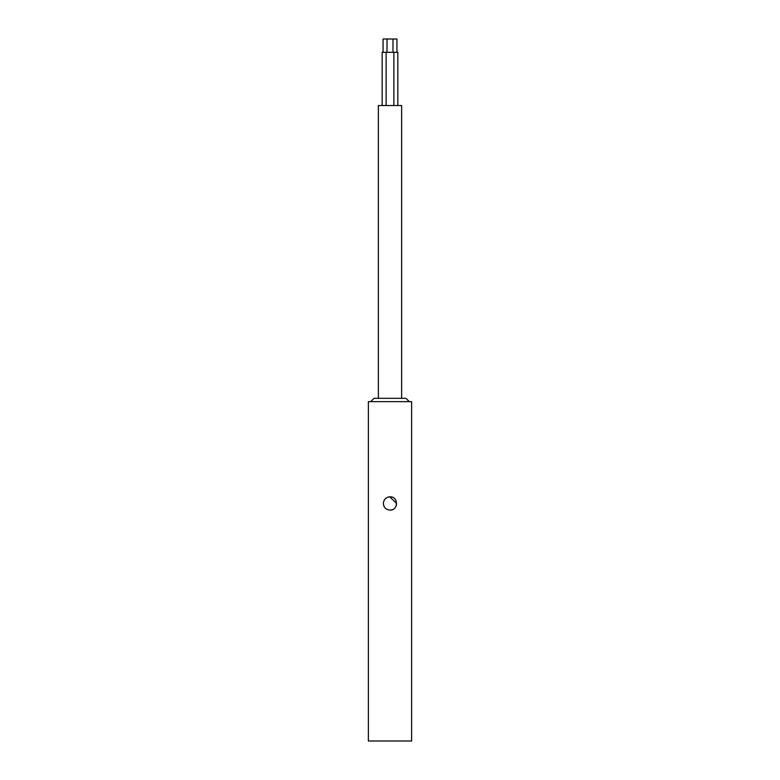 <?xml version="1.0" encoding="UTF-8"?>
<svg xmlns="http://www.w3.org/2000/svg" width="780" height="780" viewBox="0 0 780 780"><rect width="100%" height="100%" fill="white"/><g stroke="black" fill="none" stroke-linecap="round" stroke-linejoin="round"><path stroke-width="1.17" d="M390 510.1C385.954 509.71 383.74 507.497 383.351 503.451C383.74 499.405 385.954 497.191 390 496.802C398.58 496.392 398.58 510.51 390 510.1M396.649 503.451L389.668 496.802M389.123 496.86L387.494 497.289M383.351 503.451L383.867 506.035M387.523 509.623L389.668 510.1M390.741 510.061L392.594 509.574M396.181 505.918L396.562 504.533M411.625 741L368.375 741L411.625 741L411.625 401.642L368.375 401.642L411.625 401.642M405.97 398.317L374.029 398.317L405.97 398.317L409.295 401.642M392.983 52.309L392.983 39L396.942 39L396.942 52.309M397.839 105.544L397.839 52.309L393.88 52.309L393.88 105.544M401.642 398.317L401.642 105.544L378.358 105.544L401.642 105.544M383.058 52.309L383.058 39L392.983 39L387.017 39L387.017 52.309M386.119 105.544L386.119 52.309L393.88 52.309L382.161 52.309L382.161 105.544M368.375 741L368.375 401.642M374.029 398.317L370.705 401.642M378.358 398.317L378.358 105.544"/></g></svg>
